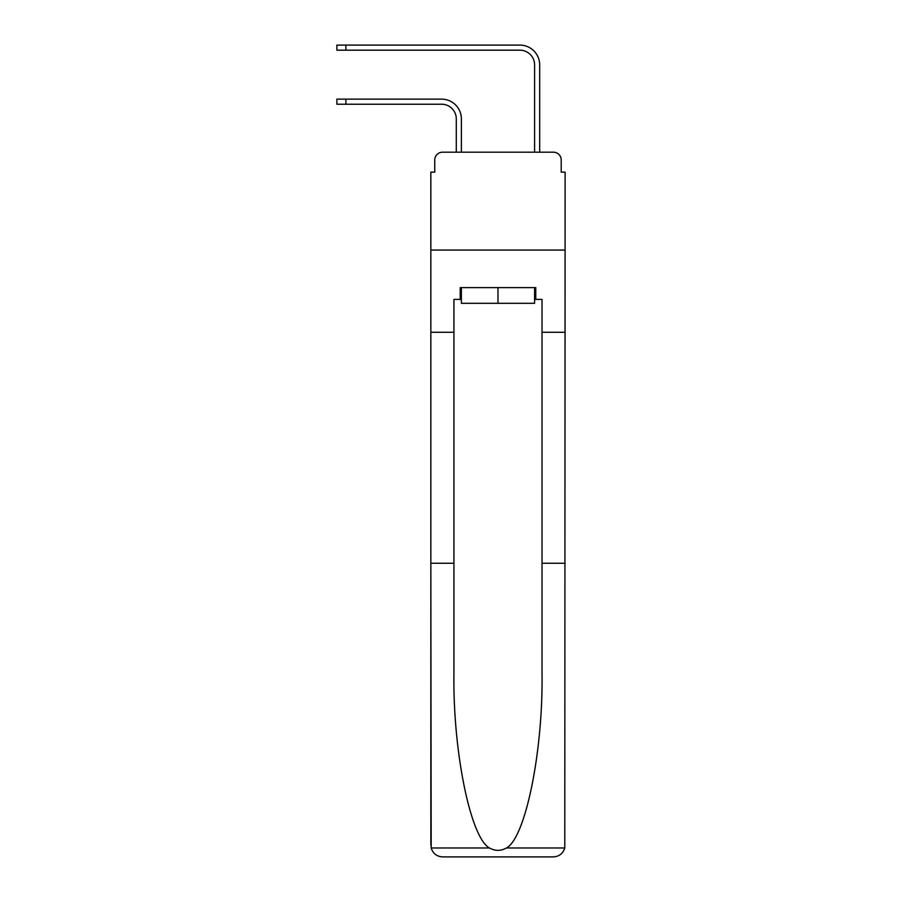 <?xml version="1.0" encoding="UTF-8"?>
<svg xmlns="http://www.w3.org/2000/svg" width="902" height="902" viewBox="0 0 902 902"><rect width="100%" height="100%" fill="white"/><g stroke="black" fill="none" stroke-linecap="round" stroke-linejoin="round"><path stroke-width="1.35" d="M434.753 160.004L434.753 172.147L434.753 160.004A7.825 7.825 0 0 1 442.578 152.179L456.288 152.179L456.288 118.895A14.68 14.68 0 0 0 441.608 104.215A14.68 14.68 0 0 1 456.288 118.895A14.68 14.68 0 0 0 441.608 104.215A14.68 14.68 0 0 1 456.288 118.895A14.68 14.68 0 0 0 441.608 104.215A14.68 14.68 0 0 1 456.288 118.895A14.68 14.68 0 0 0 441.608 104.215A14.68 14.68 0 0 1 456.288 118.895M534.593 299.385L535.765 299.385L535.765 287.637L460.2 287.637L460.2 299.385L453.932 299.385L453.932 563.265L430.84 563.265L431.179 847.97C432.96 853.529 436.76 856.505 442.578 856.9L553.377 856.9C559.206 856.505 563.006 853.529 564.787 847.97L565.126 172.147L561.213 172.147L561.213 160.004A7.825 7.825 0 0 0 553.377 152.179L442.578 152.179M453.932 332.274L430.84 332.274L430.84 250.057L565.126 250.057L430.84 250.057L430.84 172.147L434.753 172.147M461.373 152.179L461.373 118.895L461.373 152.179L461.373 118.895L461.373 152.179L461.373 118.895L461.373 152.179L461.373 118.895L461.373 152.179L467.439 152.179M528.516 152.179L534.593 152.179L534.593 64.876A14.68 14.68 0 0 0 519.902 50.185A14.68 14.68 0 0 1 534.593 64.876A14.68 14.68 0 0 0 519.902 50.185A14.68 14.68 0 0 1 534.593 64.876A14.68 14.68 0 0 0 519.902 50.185A14.68 14.68 0 0 1 534.593 64.876A14.68 14.68 0 0 0 519.902 50.185A14.68 14.68 0 0 1 534.593 64.876M539.678 152.179L539.678 64.876L539.678 152.179L539.678 64.876L539.678 152.179L539.678 64.876L539.678 152.179L539.678 64.876L539.678 152.179L553.377 152.179M561.213 172.147L561.213 160.004M442.578 856.9L472.332 856.9L442.578 856.9M453.932 563.265L453.932 672.779C452.725 750.577 470.393 837.744 489.459 847.97C495.13 851.127 500.813 851.127 506.507 847.97C525.573 837.744 543.241 750.577 542.023 672.779L542.023 299.385L535.765 299.385M430.84 845.151L430.84 332.274M565.126 332.274L542.023 332.274M565.126 563.265L542.023 563.265M460.2 299.385L461.373 299.385M461.373 287.637L461.373 303.298L534.593 303.298L534.593 287.637M497.983 287.637L497.983 303.298M336.874 99.13L345.883 99.13L345.883 104.215L336.874 104.215L336.874 99.13M345.883 104.215L441.608 104.215M461.373 118.895A19.776 19.776 0 0 0 441.608 99.13L345.883 99.13M336.874 45.1L345.883 45.1L345.883 50.185L336.874 50.185L336.874 45.1M539.678 64.876A19.776 19.776 0 0 0 519.902 45.1L345.883 45.1M345.883 50.185L519.902 50.185M431.179 847.97L489.459 847.97M506.507 847.97L564.787 847.97"/></g></svg>
